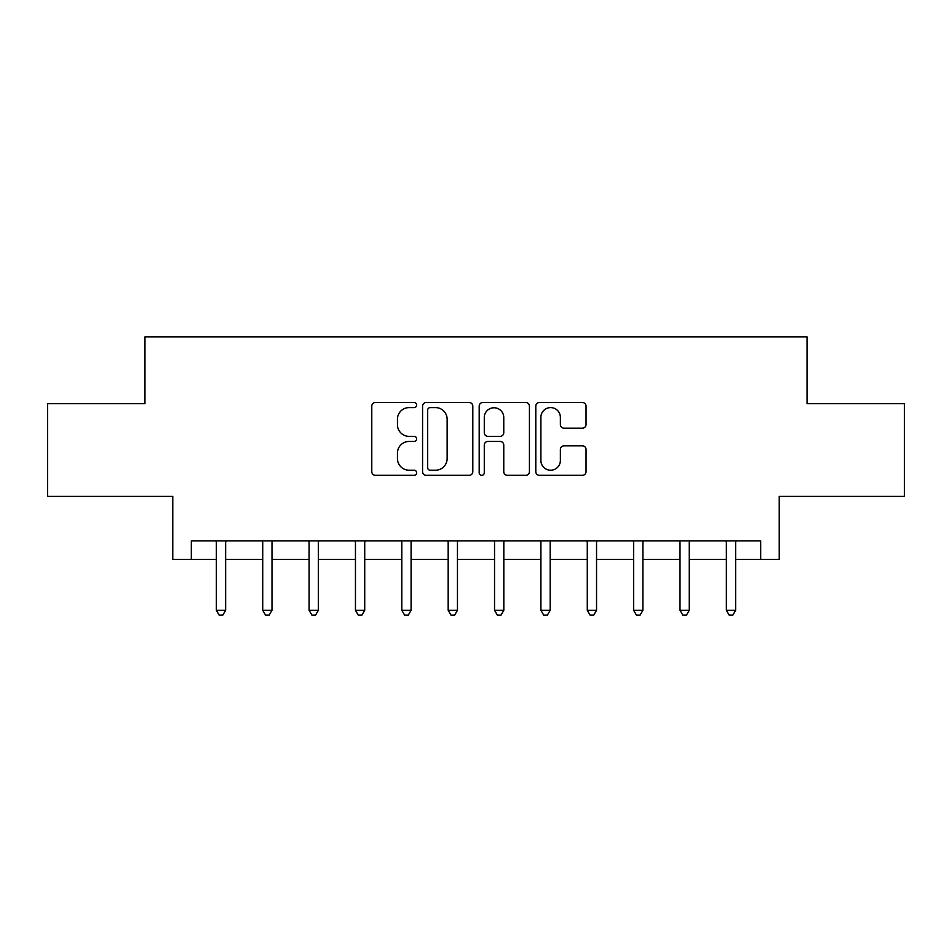 <?xml version="1.0" encoding="UTF-8"?>
<svg xmlns="http://www.w3.org/2000/svg" width="952" height="952" viewBox="0 0 952 952"><rect width="100%" height="100%" fill="white"/><g stroke="black" fill="none" stroke-linecap="round" stroke-linejoin="round"><path stroke-width="1.43" d="M416.655 405.052A2.547 2.547 0 0 0 414.108 402.506L375.421 402.506A3.641 3.641 0 0 0 371.78 406.147L371.78 471.68A3.641 3.641 0 0 0 375.421 475.322L414.108 475.322A2.547 2.547 0 0 0 416.655 472.763A2.547 2.547 0 0 0 414.108 470.217L409.098 470.217A11.65 11.65 0 0 1 397.448 458.567L397.448 453.104A11.65 11.65 0 0 1 409.098 441.454L414.108 441.454A2.547 2.547 0 0 0 416.655 438.908A2.547 2.547 0 0 0 414.108 436.361L409.098 436.361A11.65 11.65 0 0 1 397.448 424.711L397.448 419.249A11.65 11.65 0 0 1 409.098 407.599L414.108 407.599A2.547 2.547 0 0 0 416.655 405.052M582.398 428.174A3.641 3.641 0 0 0 586.039 424.532L586.039 406.147A3.641 3.641 0 0 0 582.398 402.506L539.439 402.506A3.641 3.641 0 0 0 535.798 406.147L535.798 471.68A3.641 3.641 0 0 0 539.439 475.322L582.398 475.322A3.641 3.641 0 0 0 586.039 471.68L586.039 449.463A3.641 3.641 0 0 0 582.398 445.822L564.012 445.822A3.641 3.641 0 0 0 560.371 449.463L560.371 460.482A9.734 9.734 0 0 1 550.637 470.217A9.734 9.734 0 0 1 540.891 460.482L540.891 417.333A9.734 9.734 0 0 1 550.637 407.599A9.734 9.734 0 0 1 560.371 417.333L560.371 424.532A3.641 3.641 0 0 0 564.012 428.174L582.398 428.174M191.328 559.455L191.328 540.914L760.672 540.914L760.672 559.455L779.224 559.455L779.224 496.397L904.4 496.397L904.4 403.672L807.034 403.672L807.034 336.913L144.966 336.913L144.966 403.672L47.6 403.672L47.6 496.397L172.776 496.397L172.776 559.455L216.366 559.455M472.811 406.147A3.641 3.641 0 0 0 469.169 402.506L426.21 402.506A3.641 3.641 0 0 0 422.569 406.147L422.569 471.68A3.641 3.641 0 0 0 426.21 475.322L469.169 475.322A3.641 3.641 0 0 0 472.811 471.68L472.811 406.147M482.831 402.506L525.79 402.506A3.641 3.641 0 0 1 529.431 406.147L529.431 471.68A3.641 3.641 0 0 1 525.79 475.322L507.404 475.322A3.641 3.641 0 0 1 503.763 471.68L503.763 445.096A3.641 3.641 0 0 0 500.121 441.454L487.924 441.454A3.641 3.641 0 0 0 484.282 445.096L484.282 472.763A2.547 2.547 0 0 1 481.736 475.322A2.547 2.547 0 0 1 479.189 472.763L479.189 406.147A3.641 3.641 0 0 1 482.831 402.506M225.636 559.455L262.728 559.455M271.998 559.455L309.091 559.455M318.361 559.455L355.453 559.455M364.723 559.455L401.815 559.455M411.085 559.455L448.178 559.455M457.46 559.455L494.54 559.455M503.822 559.455L540.914 559.455M550.185 559.455L587.277 559.455M596.547 559.455L633.639 559.455M642.909 559.455L680.002 559.455M689.272 559.455L726.364 559.455M735.634 559.455L760.672 559.455M430.221 407.599A2.547 2.547 0 0 0 427.674 410.145L427.674 467.67A2.547 2.547 0 0 0 430.221 470.217L435.492 470.217A11.65 11.65 0 0 0 447.142 458.567L447.142 419.249A11.65 11.65 0 0 0 435.492 407.599L430.221 407.599M503.763 417.523A9.734 9.734 0 0 0 494.017 407.777A9.734 9.734 0 0 0 484.282 417.523L484.282 432.72A3.641 3.641 0 0 0 487.924 436.361L500.121 436.361A3.641 3.641 0 0 0 503.763 432.72L503.763 417.523M226.088 540.914L225.91 541.379A3.713 3.713 0 0 0 225.636 542.759L225.636 610.268L216.366 610.268L216.366 542.759A3.713 3.713 0 0 0 216.092 541.379L215.902 540.914M225.636 610.268L222.851 615.087L219.15 615.087L216.366 610.268M272.462 540.914L272.272 541.379A3.713 3.713 0 0 0 271.998 542.759L271.998 610.268L262.728 610.268L262.728 542.759A3.713 3.713 0 0 0 262.454 541.379L262.264 540.914M271.998 610.268L269.214 615.087L265.513 615.087L262.728 610.268M318.825 540.914L318.634 541.379A3.713 3.713 0 0 0 318.361 542.759L318.361 610.268L309.091 610.268L309.091 542.759A3.713 3.713 0 0 0 308.817 541.379L308.638 540.914M318.361 610.268L315.576 615.087L311.875 615.087L309.091 610.268M365.187 540.914L364.997 541.379A3.713 3.713 0 0 0 364.723 542.759L364.723 610.268L355.453 610.268L355.453 542.759A3.713 3.713 0 0 0 355.191 541.379L355.001 540.914M364.723 610.268L361.95 615.087L358.238 615.087L355.453 610.268M411.55 540.914L411.359 541.379A3.713 3.713 0 0 0 411.085 542.759L411.085 610.268L401.815 610.268L401.815 542.759A3.713 3.713 0 0 0 401.554 541.379L401.363 540.914M411.085 610.268L408.313 615.087L404.6 615.087L401.815 610.268M457.912 540.914L457.722 541.379A3.713 3.713 0 0 0 457.46 542.759L457.46 610.268L448.178 610.268L448.178 542.759A3.713 3.713 0 0 0 447.916 541.379L447.726 540.914M457.46 610.268L454.675 615.087L450.962 615.087L448.178 610.268M504.274 540.914L504.084 541.379A3.713 3.713 0 0 0 503.822 542.759L503.822 610.268L494.54 610.268L494.54 542.759A3.713 3.713 0 0 0 494.278 541.379L494.088 540.914M503.822 610.268L501.038 615.087L497.325 615.087L494.54 610.268M550.637 540.914L550.446 541.379A3.713 3.713 0 0 0 550.185 542.759L550.185 610.268L540.914 610.268L540.914 542.759A3.713 3.713 0 0 0 540.641 541.379L540.45 540.914M550.185 610.268L547.4 615.087L543.687 615.087L540.914 610.268M596.999 540.914L596.809 541.379A3.713 3.713 0 0 0 596.547 542.759L596.547 610.268L587.277 610.268L587.277 542.759A3.713 3.713 0 0 0 587.003 541.379L586.813 540.914M596.547 610.268L593.762 615.087L590.05 615.087L587.277 610.268M643.362 540.914L643.183 541.379A3.713 3.713 0 0 0 642.909 542.759L642.909 610.268L633.639 610.268L633.639 542.759A3.713 3.713 0 0 0 633.366 541.379L633.175 540.914M642.909 610.268L640.125 615.087L636.424 615.087L633.639 610.268M689.736 540.914L689.546 541.379A3.713 3.713 0 0 0 689.272 542.759L689.272 610.268L680.002 610.268L680.002 542.759A3.713 3.713 0 0 0 679.728 541.379L679.538 540.914M689.272 610.268L686.487 615.087L682.786 615.087L680.002 610.268M736.098 540.914L735.908 541.379A3.713 3.713 0 0 0 735.634 542.759L735.634 610.268L726.364 610.268L726.364 542.759A3.713 3.713 0 0 0 726.09 541.379L725.912 540.914M735.634 610.268L732.85 615.087L729.149 615.087L726.364 610.268"/></g></svg>

